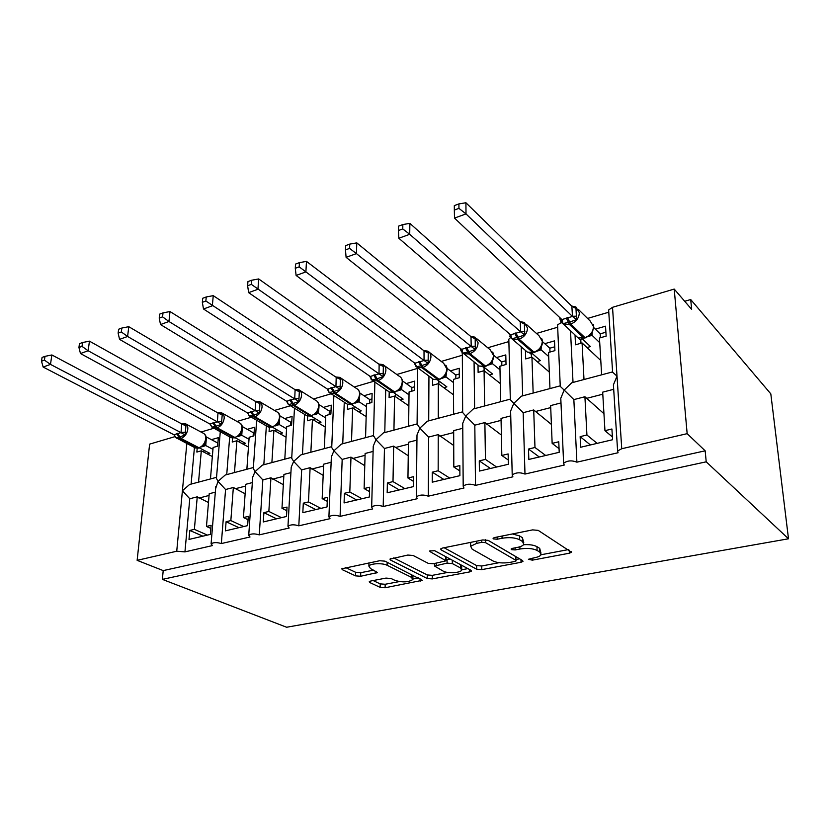 <?xml version="1.0" encoding="UTF-8"?>
<svg xmlns="http://www.w3.org/2000/svg" width="830" height="830" viewBox="0 0 830 830"><rect width="100%" height="100%" fill="white"/><g stroke="black" fill="none" stroke-linecap="round" stroke-linejoin="round"><path stroke-width="1.25" d="M541.036 554.762C540.195 556.069 538.027 557.065 534.53 557.76L528.409 559.285L532.341 560.157L569.349 553.216L571.486 552.24L538.193 530.37L532.611 529.882L494.441 537.581L493.051 538.245L493.373 538.898L497.222 539.23L502.067 538.255C509.34 537.114 515.202 537.612 519.642 539.77L522.506 541.523L523.803 544.356C522.952 545.684 520.794 546.711 517.318 547.416L512.525 548.35L511.124 549.004L511.415 549.616L515.171 549.927L519.954 549.004C527.112 547.914 532.829 548.391 537.093 550.446L539.832 552.126L541.036 554.762L568.301 549.616M370.771 581.021L369.257 581.726L369.848 582.567L380.14 587.37L385.11 587.754L422.346 580.336L384.995 561.153L379.704 560.727L341.732 568.799L342.385 569.722L355.52 575.864L360.645 576.269L377.494 572.544L370.512 568.571L368.883 566.143C369.993 563.414 382.609 562.813 387.112 565.272L411.421 577.317L412.842 579.527C408.557 582.297 402.623 582.598 395.059 580.429L391.055 578.5L385.981 578.095L370.771 581.021M608.753 311.644L608.639 309.964L612.53 307.308L674.209 289.079L691.649 309.362L690.705 299.537L770.811 393.856L788.5 538.784L706.216 461.822L705.168 450.815L687.157 433.665L621.743 448.729L617.613 450.949L618.08 452.744L576.892 462.175C571.735 460.162 567.315 460.526 563.622 463.264L564.203 465.08L524.985 474.055C519.912 472.146 515.648 472.467 512.214 475.009L512.899 476.825L475.507 485.374C470.506 483.568 466.398 483.849 463.192 486.204L463.98 488.019L428.301 496.184C423.373 494.462 419.399 494.701 416.39 496.9L417.293 498.706L383.201 506.508C378.345 504.868 374.506 505.076 371.674 507.12L372.68 508.915L340.082 516.374C335.299 514.818 331.575 514.994 328.908 516.903L330.008 518.677L298.81 525.826C294.09 524.342 290.469 524.487 287.969 526.272L289.162 528.025L259.261 534.873C254.613 533.451 251.096 533.586 248.73 535.257L250.017 536.989L221.34 543.557C216.755 542.198 213.341 542.312 211.09 543.878L212.47 545.58L184.945 551.888L176.738 551.224L137.137 560.343L149.618 444.133L175.068 436.611M788.5 538.784L286.609 627.241L162.358 579.371L706.216 461.822M476.659 569.214L481.805 569.629L521.022 562.284L522.983 561.381L522.589 560.572L488.268 540.403L482.78 539.936L442.421 548.07L440.626 548.941L441.135 549.875L476.659 569.214L476.617 565.572L481.753 565.987L499.141 562.699M469.645 571.912L432.295 578.915L427.243 578.51L390.525 560.043L389.944 559.119L407.81 555.052L413.153 555.498L428.197 563.331L433.436 563.757L446.052 560.821L430.054 551.639L429.681 550.985L434.692 550.705L470.973 570.283L471.43 571.092L469.645 571.912L469.624 569.556M202.862 536.17L189.811 530.443L189.001 539.427L210.364 534.406L211.111 525.328L206.463 526.438L209.212 493.736L215.323 492.159M189.811 530.443L194.376 529.343L197.25 496.828L189.78 498.747L184.945 551.888M210.862 528.42L206.463 526.438M208.475 502.534L197.25 496.828M207.396 535.101L194.376 529.343M220.272 431.808L216.454 478.433L218 481.379L215.613 488.663M253.389 467.529L225.221 475.019L218 481.379L225.573 489.513L221.34 543.557M229.692 436.922L226.735 474.615M216.537 477.333L189.572 484.513L182.403 490.769L189.78 498.747M194.438 447.474L191.108 484.108M238.967 527.673L226.092 521.728L225.387 530.868L247.641 525.629L248.284 516.395L243.439 517.557L245.805 484.284L252.351 482.593M226.092 521.728L230.844 520.586L233.344 487.501L225.573 489.513M248.056 519.736L243.439 517.557M245.13 493.777L233.344 487.501M243.698 526.552L230.844 520.586M256.636 420.322L253.316 468.566L255.059 471.606L252.725 477.094L252.579 479.325M291.766 457.309L262.332 465.142L255.059 471.606L262.84 479.885L259.261 534.873M266.357 425.894L263.826 464.748M276.577 518.823L263.899 512.639L263.297 521.946L286.495 516.478L287.024 507.078L281.972 508.292L283.922 474.449L290.925 472.644M263.899 512.639L268.847 511.446L270.943 477.8L262.84 479.885M286.817 510.72L281.972 508.292M283.331 484.72L270.943 477.8M281.495 517.661L268.847 511.446M294.474 408.246L291.714 458.285L293.664 461.428L291.216 467.217L291.091 469.604M331.772 446.654L300.989 454.85L293.664 461.428L301.674 469.863L298.81 525.826M304.527 414.336L302.462 454.456M315.753 509.599L303.303 503.167L302.826 512.639L327.03 506.943L327.435 497.367L322.165 498.633L323.659 464.188L331.139 462.258M303.303 503.167L308.47 501.932L310.119 467.684L301.674 469.863M327.269 501.351L322.165 498.633M323.171 475.362L310.119 467.684M320.888 508.385L308.47 501.932M333.857 395.516L331.73 447.577L333.919 450.804L331.357 456.925L331.253 459.478M373.51 435.553L341.306 444.123L333.919 450.804L342.178 459.405L340.082 516.374M344.274 402.228L342.749 443.739M356.62 499.982L344.419 493.29L344.077 502.928L369.36 496.983L369.62 487.231L364.121 488.559L365.117 453.481L373.106 451.427M344.419 493.29L349.814 491.993L350.986 457.133L342.178 459.405M369.506 491.599L364.121 488.559M364.764 465.703L350.986 457.133M361.973 498.716L349.814 491.993M373.51 435.615L375.949 439.724L373.241 446.198L373.168 448.916M417.096 423.943L383.377 432.928L375.949 439.724L384.446 448.49L383.201 506.508M385.711 389.488L384.788 432.544M399.272 489.939L387.371 482.967L387.174 492.781L413.61 486.567L413.714 476.638L407.955 478.018L408.412 442.307L416.94 440.108M387.371 482.967L393.005 481.608L393.648 446.115L384.446 448.49M413.662 481.473L407.955 478.018M408.236 455.753L393.648 446.115M404.874 488.621L393.005 481.608M417.096 423.974L419.845 428.145L416.992 435.003L416.961 437.887M462.32 352.698L462.663 412.52L462.642 411.825L427.315 421.225L419.845 428.145L428.622 437.088L428.301 496.184M428.944 376.073L428.705 420.852M443.843 479.45L432.274 472.177L432.233 482.178L459.893 475.673L459.83 465.557L453.813 467L453.668 430.625L462.767 428.28M432.274 472.177L438.167 470.755L438.24 434.609L428.622 437.088M459.862 470.942L453.813 467M453.73 445.523L438.24 434.609M449.694 478.07L438.167 470.755M462.663 412.52L465.755 416.038L462.735 423.31L462.756 426.34M510.45 337.654L508.821 339.211L510.336 399.749L510.243 399.147L473.266 408.993L465.755 416.038L474.812 425.168L475.507 485.374M474.075 361.88L474.615 408.63M462.227 352.875L462.237 354.151M490.468 468.473L479.273 460.878L479.398 471.077L508.375 464.261L508.136 453.948L501.828 455.463L501.03 418.393L510.74 415.892M479.273 460.878L485.446 459.395L484.876 422.574L474.812 425.168M508.282 460.007L501.828 455.463M501.393 435.055L484.876 422.574M496.589 467.031L485.446 459.395M510.336 399.749L513.812 403.359L510.616 411.078L510.647 414.118M561.412 322.424L557.573 324.924L560.26 386.386L560.105 385.877L521.365 396.19L513.812 403.359L523.17 412.686L524.985 474.055M521.219 346.826L522.672 395.837M508.821 339.211L508.863 340.611M539.272 456.988L528.503 449.051L528.824 459.447L559.213 452.298L558.766 441.778L552.147 443.365L550.643 405.59L560.987 402.924M528.503 449.051L534.976 447.495L533.711 409.958L523.17 412.686M559.057 448.667L552.147 443.365M551.39 424.41L533.711 409.958M545.684 455.473L534.976 447.495M560.26 386.386L564.172 390.079L560.789 398.276L560.831 401.305M613.64 388.43L613.412 384.85L617.012 376.146L612.384 371.964L571.766 382.775L564.172 390.079L573.852 399.604L576.892 462.175M570.511 330.745L573.022 382.443M557.573 324.924L557.646 326.46M198.546 482.126L201.306 450.815L196.855 452.07L197.187 448.325M210.457 478.952L213.103 447.474L217.636 446.187L218.342 437.669L211.422 439.661M213.767 428.28L201.026 432.025M234.475 472.561L236.882 440.73L232.244 442.048L232.556 438.064M246.873 469.261L249.156 437.254L253.876 435.916L254.478 427.263L247.278 429.338M251.272 417.262L237.007 421.453M271.887 462.601L273.9 430.241L269.076 431.61L269.356 427.326M284.804 459.166L286.682 426.63L291.589 425.23L292.087 416.432L284.597 418.59M290.376 405.766L274.471 410.445M310.866 452.226L312.454 419.326L307.432 420.748L307.66 416.089M324.333 448.636L325.765 415.55L330.89 414.097L331.263 405.154L323.451 407.406M331.16 393.783L313.522 398.971M351.515 441.404L352.636 407.945L347.397 409.429L347.583 404.303M365.563 437.659L366.528 404.002L371.861 402.488L372.11 393.399L363.965 395.744M373.749 381.271L354.254 386.998M393.939 430.106L394.561 396.066L389.094 397.612L389.208 391.936M408.619 426.205L409.055 391.957L414.627 390.38L414.73 381.126L406.233 383.574M417.625 368.375L396.792 374.496M438.271 418.31L438.333 383.668L432.617 385.286L432.648 378.926M453.605 414.222L453.471 379.372L459.301 377.723L459.249 368.302L450.368 370.865M462.248 355.261L441.249 361.434M484.627 405.974L484.077 370.699L478.111 372.39L478.018 365.169M500.677 401.699L499.919 366.217L506.02 364.484L505.792 354.908L496.506 357.585M508.883 341.566L487.76 347.77M533.151 393.057L531.947 357.139L525.691 358.913L525.432 350.53M549.968 388.575L548.526 352.449L554.917 350.634L554.502 340.881L544.771 343.682M557.677 327.217L536.481 333.452M590.431 444.942L580.139 436.642L580.668 447.246L612.571 439.734L611.907 429.006L604.956 430.677L602.673 392.154L613.692 389.312M580.139 436.642L586.924 435.013L584.911 396.74L573.852 399.604M612.405 436.954L604.956 430.677M603.95 413.703L584.911 396.74M597.154 443.365L586.924 435.013M583.998 379.518L582.069 342.946L575.522 344.792L575.034 334.998M601.636 374.818L599.447 338.018L606.149 336.119L605.527 326.19L595.338 329.126M608.784 312.205L587.567 318.44M162.358 579.371L163.209 570.604L137.137 560.343M163.209 570.604L705.168 450.815M201.306 450.815L212.345 456.51M236.882 440.73L248.461 447.017M273.9 430.241L286.07 437.213M312.454 419.326L325.267 427.087M352.636 407.945L366.165 416.639M394.561 396.066L408.879 405.891M438.333 383.668L453.533 394.841M484.077 370.699L500.293 383.553M531.947 357.139L549.304 372.068M582.069 342.946L600.785 360.521M674.209 289.079L687.157 433.665M684.698 301.28L690.705 299.537M580.824 340.425L577.815 337.592M531.345 354.389L529.644 352.926M484.077 367.763L482.925 366.839M540.984 553.164L539.708 548.35L539.832 552.126M523.554 544.719C529.447 544.376 533.918 545.03 536.968 546.659L539.708 548.35M523.761 542.654L522.402 537.674L522.506 541.523M512.442 533.949L519.538 535.91L522.402 537.674M444.112 547.727L476.617 565.572M516.063 559.503L519.621 558.829M514.735 561.485L516.104 560.862L515.814 560.292L485.581 542.664L481.753 542.332L476.742 543.339L470.662 546.254L472.177 549.18L493.124 561.028C497.409 562.968 502.99 563.435 509.848 562.408L514.735 561.485M516.094 560.53L515.721 556.577L515.814 560.292M487.874 540.206L515.721 556.577M470.662 542.374L470.641 544.075M467.892 568.612L461.864 569.754M447.681 572.441L432.316 575.346L432.295 578.915M393.669 557.905L427.263 574.941L432.316 575.346M446.052 560.364L446.115 556.868M443.282 571.185C447.567 573.665 460.526 572.939 461.719 570.127L460.453 567.917L452.309 563.56L447.08 563.134L434.526 566.029L443.282 571.185M461.708 568.986L461.615 565.23M450.856 559.43L447.069 559.451L447.08 563.134M446.052 559.648L447.069 559.451M412.852 578.489L412.977 575.117M368.831 562.916L368.945 563.591M345.664 567.596L355.634 572.285L360.739 572.69L373.728 570.127M373.168 580.564L380.213 583.884L385.172 584.268L399.282 581.602M412.998 579.008L418.631 577.939M571.87 306.218L465.91 202.759L466.014 213.912L454.498 218.083L561.889 319.581L572.472 316.438L571.87 306.218L575.906 306.996L576.549 319.643L569.681 322.019L570.677 324.053L584.963 337.623C590.379 335.548 593.222 331.813 593.471 326.449L590.14 320.951L578.479 309.517M458.938 208.372L458.907 203.91L454.311 205.601L454.332 210.063L458.938 208.372L466.014 213.912L572.368 316.355M600.412 337.748L600.173 333.847L593.637 327.466M590.057 335.175L592.112 332.643L592.008 335.258L588.221 336.586M599.727 342.697L592.008 335.258M586.986 347.552L590.462 346.577L581.965 338.547M600.173 333.847L605.9 332.218M580.969 343.257L580.772 339.377L582.37 338.931M567.492 317.527L569.681 322.019L562.937 323.659L561.246 320.764L562.149 319.924M591.925 335.175L591.136 333.712M561.889 319.581L562.937 323.659M572.472 316.438L576.549 319.643M454.332 210.063L454.498 218.083M465.91 202.759L458.907 203.91M520.223 321.791L409.864 223.363L409.719 234.299L398.825 238.251L510.543 334.822L520.618 331.824L520.223 321.791L524.332 322.507L524.716 334.926L518.086 337.219L519.092 339.19L534.032 352.159C539.21 350.156 541.969 346.525 542.301 341.255L539.002 335.714L526.428 324.447M402.768 228.935L402.841 224.557L398.493 226.165L398.41 230.532L402.768 228.935L409.719 234.299L520.524 331.741M549.989 352.034L549.834 348.195L542.488 341.649M541.253 346.815L541.056 349.804L537.197 351.152M548.692 356.516L541.056 349.804M537.083 361.558L540.403 360.625L531.594 353.009M549.834 348.195L554.751 346.795M531.439 357.284L531.314 353.476L531.926 353.3M515.855 332.872L518.086 337.219L511.747 338.744L510.118 335.911L510.907 335.31L511.747 338.744M524.28 322.497L527.517 328.058C527.143 333.411 524.342 337.125 519.092 339.19L517.889 339.543L532.839 352.501L534.603 352.325L538.929 349.824L541.036 347.21M540.973 349.721L539.988 348.361M510.543 334.822L511.373 337.167M520.618 331.824L524.716 334.926M398.41 230.532L398.825 238.251M409.864 223.363L402.841 224.557M470.994 336.638L356.786 242.879L356.423 253.607L346.1 257.341L461.594 349.347L471.201 346.494L470.994 336.638L475.165 337.291L475.31 349.492L468.898 351.713L469.925 353.622L485.436 366.03C490.385 364.1 493.072 360.552 493.477 355.385L490.229 349.804L476.825 338.754M349.596 248.409L349.752 244.113L345.633 245.628L345.467 249.913L349.596 248.409L356.423 253.607L471.098 346.411M501.849 365.667L501.766 361.901L493.674 355.25M492.719 360.303L492.439 363.685L488.517 365.044M499.992 369.807L492.439 363.685M489.41 374.932L492.584 374.04L483.496 366.798M501.766 361.901L505.927 360.718M466.626 347.49L468.898 351.713L462.933 353.134L461.366 350.364L462.009 349.876M470.672 336.378L474.864 337.136L478.101 342.769C477.665 348.019 474.936 351.64 469.925 353.622L468.774 353.964L484.295 366.352L486.038 366.175L490.146 363.799L492.294 361.112C494.047 357.668 494.161 354.649 492.626 352.076M492.346 363.613L491.173 362.337M461.594 349.347L462.933 353.134M471.201 346.494L475.31 349.492M345.467 249.913L346.1 257.341M356.786 242.879L349.752 244.113M484.118 370.74L484.066 367.254M424.016 350.81L306.467 261.377L305.897 271.898L296.113 275.446L414.876 363.218L424.057 360.49L424.016 350.81L428.228 351.412L428.156 363.384L421.951 365.542L422.989 367.4L439.018 379.269C443.76 377.422 446.364 373.957 446.841 368.883L443.666 363.281L429.504 352.47M299.194 266.855L299.433 262.643L295.522 264.085L295.283 268.287L299.194 266.855L423.943 360.417M455.826 378.708L455.815 375.004L447.028 368.323M446.353 373.116L445.99 376.945L442.027 378.314M453.491 382.568L445.99 376.945M443.843 387.714L446.872 386.863L437.524 379.953M455.815 375.004L459.281 374.019M419.658 361.434L421.951 365.542L416.338 366.87L414.834 364.152L415.342 363.779M423.632 350.519L427.782 351.152C429.836 352.211 430.895 354.088 430.946 356.807C430.438 361.953 427.792 365.49 422.989 367.4L421.889 367.721L437.929 379.58L439.651 379.414L443.562 377.142L445.741 374.392C447.526 370.74 447.536 367.649 445.783 365.127M445.897 376.872L444.558 375.689M414.876 363.218L416.338 366.87M424.057 360.49L428.156 363.384M295.283 268.287L296.113 275.446M306.467 261.377L299.433 262.643M438.863 384.062L438.873 380.949M379.134 364.349L258.68 278.942L257.943 289.265L248.637 292.637L370.242 376.467L379.009 373.863L379.134 364.349L383.387 364.899L383.118 376.664L377.111 378.75L378.158 380.565L394.624 391.936C399.178 390.152 401.71 386.77 402.249 381.779C402.218 379.071 401.181 377.204 399.157 376.177L384.332 365.625M251.345 284.368L251.656 280.239L247.942 281.609L247.631 285.738L251.345 284.368L378.905 373.791M411.794 391.179L411.836 387.548L402.446 380.887M402.031 385.276L401.575 389.633L397.58 391.003M409.014 394.831L401.575 389.633M400.226 399.946L403.131 399.137L393.555 392.528M411.836 387.548L414.668 386.739M374.787 374.766L377.111 378.75L371.819 379.995L370.751 377.048M378.698 364.048L382.827 364.557C384.861 365.574 385.888 367.462 385.898 370.211C385.327 375.274 382.755 378.719 378.158 380.565L377.111 380.866L393.586 392.237L399.012 389.893L401.232 387.081C403.027 383.252 402.955 380.119 401.025 377.671M401.481 389.561L399.977 388.45M370.242 376.467L371.819 379.995L369.599 376.021M379.009 373.863L383.118 376.664M247.631 285.738L248.637 292.637M258.68 278.942L251.656 280.239M395.537 396.73L395.588 393.939M336.202 377.297L213.248 295.646L212.345 305.782L203.495 308.988L327.549 389.135L335.943 386.645L336.202 377.297L340.487 377.795L340.041 389.363L334.22 391.387L335.279 393.15L352.148 404.065C356.506 402.343 358.975 399.033 359.566 394.136C359.577 391.387 358.57 389.519 356.568 388.533L341.151 378.262M205.871 301.02L206.245 296.964L202.707 298.271L202.333 302.317L205.871 301.02L335.828 386.573M369.609 403.131L369.713 399.552L359.774 392.953M359.608 396.761L359.058 401.772L355.033 403.152M366.445 406.607L359.058 401.772M358.436 411.67L361.226 410.892L351.432 404.563M369.713 399.552L371.964 398.908M336.16 377.276L340.487 377.795M331.876 387.506L334.22 391.387L329.23 392.549L328.109 389.737M335.735 376.986L339.833 377.38C341.856 378.366 342.852 380.254 342.821 383.035C342.199 388.004 339.678 391.376 335.279 393.15L334.272 393.441L351.152 404.345L356.381 402.104L358.633 399.22C360.428 395.246 360.282 392.082 358.197 389.737M358.954 401.699L357.325 400.662M327.549 389.135L329.23 392.549M335.943 386.645L340.041 389.363M202.333 302.317L203.495 308.988M213.248 295.646L206.245 296.964M354.005 408.817L354.088 406.285M295.107 389.695L169.994 311.541L168.957 321.49L160.522 324.551L286.682 401.264L294.723 398.877L295.107 389.695L299.423 390.142L298.81 401.513L293.166 403.484L294.235 405.196L311.447 415.674C315.628 414.014 318.046 410.777 318.679 405.963C318.73 403.193 317.755 401.326 315.774 400.382L299.838 390.38M162.587 316.873L163.012 312.889L159.651 314.124L159.215 318.098L162.587 316.873L168.957 321.49L294.608 398.815M329.178 414.585L329.323 411.068L318.896 404.552M318.959 407.457L318.315 413.402L314.269 414.782M325.661 417.926L318.315 413.402M318.378 422.916L321.044 422.159L311.053 416.089M329.323 411.068L331.035 410.58M295.034 389.644L299.423 390.142M290.801 399.707L293.166 403.484L288.456 404.573L287.284 401.886M294.619 389.395L298.696 389.664C300.688 390.619 301.653 392.497 301.581 395.308C300.906 400.195 298.458 403.484 294.235 405.196L293.27 405.486L310.493 415.955L315.545 413.797L317.817 410.85C319.602 406.752 319.394 403.577 317.185 401.346M318.212 413.34L316.458 412.365M286.682 401.264L288.456 404.573M294.723 398.877L298.81 401.513M159.215 318.098L160.522 324.551M169.994 311.541L163.012 312.889M314.176 420.364L314.28 418.05M255.733 401.575L128.775 326.688L127.602 336.472L119.562 339.377L247.527 412.894L255.235 410.601L255.733 401.575L260.07 401.979L259.313 413.164L253.824 415.073L254.903 416.743L272.416 426.817C276.442 425.209 278.797 422.045 279.482 417.314C279.565 414.512 278.631 412.655 276.67 411.742L260.278 402.031M121.346 331.969L121.823 328.058L118.617 329.24L118.13 333.141L121.346 331.969L127.602 336.472L255.111 410.539M290.376 425.583L290.573 422.117L279.783 415.757L279.254 424.555L275.187 425.935M286.558 428.799L279.254 424.555M279.928 433.696L282.49 432.98L272.323 427.139M290.573 422.117L291.787 421.775M255.63 401.502L260.07 401.979M251.459 411.389L253.824 415.073L249.384 416.089L248.16 413.516M255.318 401.253L259.282 401.45C261.243 402.363 262.176 404.241 262.062 407.074C261.346 411.867 258.96 415.093 254.903 416.743L253.98 417.013L271.503 427.077L276.39 425.002L278.849 421.65M278.693 422.003C280.384 417.127 280.177 414.025 278.081 412.707L277.977 412.593M279.15 424.493L277.272 423.591M247.527 412.894L249.384 416.089M255.235 410.601L259.313 413.164M118.13 333.141L119.562 339.377M128.775 326.688L121.823 328.058M275.933 431.413L276.068 429.286M217.979 412.967L89.443 341.151L88.156 350.758L80.479 353.538L209.969 424.037L217.367 421.848L217.979 412.967L222.326 413.33L221.434 424.327L216.101 426.195L217.18 427.813L234.963 437.503C238.833 435.947 241.125 432.845 241.852 428.197C241.976 425.385 241.074 423.539 239.154 422.657L222.357 413.236M82.004 346.369L82.533 342.531L79.462 343.662L78.933 347.49L82.004 346.369L88.156 350.758L217.242 421.785M253.119 436.134L253.358 432.731L242.391 426.599L241.758 435.262L237.681 436.642M249.01 439.257L241.758 435.262M243.003 444.06L245.473 443.365L235.139 437.742M253.358 432.731L254.115 432.513M217.844 412.884L222.326 413.33M213.715 422.605L216.101 426.195L211.909 427.139L210.644 424.67M217.501 412.697L221.496 412.749C223.426 413.641 224.318 415.508 224.173 418.351C223.405 423.061 221.081 426.226 217.18 427.813L216.288 428.073L234.081 437.752L238.812 435.76L241.26 432.44M241.146 432.7C242.754 427.907 242.599 424.908 240.679 423.715L240.202 423.29M241.644 435.2L239.663 434.36M209.969 424.037L211.909 427.139M217.367 421.848L221.434 424.327M78.933 347.49L80.479 353.538M89.443 341.151L82.533 342.531M239.196 441.985L239.341 440.025M181.739 423.891L51.875 354.96L50.485 364.401L43.15 367.057L173.927 434.744L181.023 432.627L181.739 423.891L186.096 424.223L185.069 435.045L179.892 436.86L180.971 438.448L198.982 447.764C202.707 446.27 204.958 443.23 205.716 438.655C205.871 435.833 205.01 433.997 203.111 433.136L185.972 424.006M44.426 360.127L44.996 356.35L42.071 357.429L41.5 361.206L44.426 360.127L50.485 364.401L180.899 432.575M217.304 446.281L217.585 442.93L206.473 437.026L205.736 445.554L201.659 446.914M212.947 449.321L205.736 445.554M207.51 454.01L209.876 453.346L199.407 447.93M181.573 423.808L186.096 424.223M177.506 433.364L179.892 436.86L175.929 437.742L175.151 436.331M181.334 423.684L185.235 423.611C187.124 424.462 187.974 426.319 187.798 429.172C186.999 433.81 184.727 436.902 180.971 438.448L180.12 438.697L198.142 448.013L202.728 446.094L205.155 442.805M205.083 442.971C206.701 439.039 206.587 436.144 204.751 434.308L204.024 433.654M205.622 445.492L203.547 444.704M173.927 434.744L175.929 437.742M181.023 432.627L185.069 435.045M41.5 361.206L43.15 367.057M51.875 354.96L44.996 356.35M203.879 452.143L204.035 450.327M532.279 558.175L532.341 560.157M497.18 537.031L497.222 539.23M515.119 547.841L515.171 549.927M186.833 443.552L176.738 551.224M612.53 307.308L621.743 448.729M602.788 394.198L586.343 398.431M550.726 407.592L535.205 411.587M501.071 420.364L486.411 424.14M453.678 432.555L439.817 436.124M408.391 444.206L395.267 447.577M365.065 455.348L352.636 458.544M323.576 466.014L311.8 469.043M283.819 476.244L272.645 479.118M245.68 486.058L235.077 488.787M209.067 495.469L198.993 498.062M536.968 546.659L537.093 550.446M519.891 546.763L519.954 549.004M519.538 535.91L519.642 539.77M502.026 536.055L502.067 538.255M569.214 550.197L569.349 553.216M441.135 548.495L441.135 549.875M520.95 559.607L521.022 562.284M481.753 565.987L481.805 569.629M485.54 539.759L485.581 542.664M481.732 540.143L481.753 542.332M476.711 541.16L476.742 543.339M427.263 574.941L427.243 578.51M390.557 558.642L390.525 560.043M445.544 556.567L445.554 559.939M430.065 550.674L430.054 551.639M460.432 564.597L460.453 567.917M452.298 560.209L452.309 563.56M436.248 563.207L436.248 565.23M411.452 574.35L411.421 577.317M387.174 562.242L387.112 565.272M375.99 571.216L375.938 573.271M360.739 572.69L360.645 576.269M355.634 572.285L355.52 575.864M342.437 568.311L342.385 569.722M420.727 578.977L420.717 581.083M385.172 584.268L385.11 587.754M380.213 583.884L380.14 587.37M369.879 581.27L369.848 582.567M575.844 306.996L579.34 312.64C579.06 318.087 576.176 321.895 570.677 324.053L569.401 324.426L583.708 337.986L585.503 337.81L590.047 335.185M566.226 317.911L569.401 324.426L563.383 324.032L560.489 320.837M575.325 335.279L577.753 337.561L585.42 337.841M592.018 335.196L591.541 333.515M562.201 320.027L562.605 321.833M576.279 308.594L571.86 306.28M576.663 316.189L572.358 316.251M514.642 333.224L517.889 339.543L512.411 339.231L509.786 336.607M525.255 350.302L527.413 352.148L534.52 352.356M541.067 349.741L540.548 347.998M524.581 324.105L520.213 321.864M524.809 331.564L520.503 331.647M465.474 347.832L468.774 353.964L463.783 353.715L461.439 351.578M477.447 364.567L479.346 366.072L485.944 366.206M492.449 363.623L491.879 361.818M475.3 338.879L470.983 336.71M475.383 346.203L471.087 346.328M418.559 361.766L421.889 367.721L417.334 367.524L415.27 365.802M431.745 378.127L433.405 379.362L439.547 379.445M446.011 376.882L445.388 375.015M428.259 352.989L423.995 350.882M428.218 360.189L423.933 360.324M373.739 375.077L377.111 380.866L372.94 380.721L371.124 379.32M387.994 391.055L389.446 392.061L395.173 392.092M401.596 389.571L400.921 387.631M383.315 366.466L379.113 364.422M383.159 373.542L378.885 373.697M330.869 387.807L334.272 393.441L330.454 393.327L328.877 392.206M346.089 403.39L347.355 404.2L352.709 404.21M359.079 401.71L358.363 399.718M340.342 379.362L336.181 377.37M340.072 386.313L335.818 386.49M289.846 399.998L293.27 405.486L289.753 405.393L288.394 404.501M288.384 404.48L287.605 402.509M305.897 415.176L306.996 415.84L312.028 415.809M318.336 413.34L317.589 411.307M299.194 391.698L295.086 389.758M298.831 398.535L294.598 398.732M250.536 411.67L253.98 417.013L249.571 416.224M267.333 426.444L273.008 426.942M279.274 424.493L278.475 422.418M259.769 403.525L255.713 401.637M259.313 410.248L255.101 410.456M212.833 422.864L216.288 428.073L212.304 427.45M230.294 437.244L235.564 437.618M241.779 435.2L240.949 433.094M221.963 414.865L217.958 413.029M221.423 421.474L217.232 421.702M176.645 433.613L180.12 438.697L176.5 438.188M194.677 447.598L199.605 447.878M205.757 445.492L204.886 443.365M185.671 425.749L181.708 423.954M185.049 432.254L180.888 432.492M374.88 382.049L373.49 436.393M417.635 367.742L417.085 424.721M608.639 309.964L612.613 372.369M560.789 398.276L563.622 463.264M613.412 384.85L617.613 450.949M510.616 411.078L512.214 475.009M462.735 423.31L463.192 486.204M416.992 435.003L416.39 496.9M373.241 446.198L371.674 507.12M331.357 456.925L328.908 516.903M291.216 467.217L287.969 526.272M252.725 477.094L248.73 535.257M215.779 486.588L211.09 543.878M571.465 551.722L571.486 552.24M470.62 542.447L470.662 546.254M434.536 563.549L434.526 566.029M368.966 562.896L368.883 566.143M584.164 338.194L577.753 337.561L563.383 324.032C561.236 322.86 560.032 320.722 559.783 317.631L559.783 317.589M571.704 306.052L575.574 306.851M592.112 332.643C593.865 327.767 594.176 324.997 593.035 324.323M508.852 333.349L512.411 339.231L527.413 352.148L533.327 352.698M519.974 321.573L524.124 322.413M541.025 347.21C542.747 343.983 542.955 341.078 541.658 338.484M460.287 348.299C460.692 350.851 461.854 352.657 463.783 353.715L479.346 366.072L484.803 366.528M462.538 351.785L462.082 350.011M413.921 362.513L417.334 367.524L433.405 379.362L438.458 379.756M415.934 365.75L415.467 364.038M371.819 379.995L389.446 392.061L394.136 392.393M371.435 379.092L370.948 377.432M329.199 392.507L347.355 404.2L351.713 404.49M327.196 388.907L329.157 392.455M328.888 391.885L328.369 390.245M288.435 404.521L306.996 415.84L311.074 416.079M286.589 401.212L288.332 404.428M249.291 415.986L268.277 426.994L272.095 427.201M247.662 412.987L248.554 414.253M211.858 427.066L231.114 437.69L234.693 437.867M210.322 424.306L211.1 425.52M175.773 437.586L195.392 447.961L198.764 448.117M174.487 435.19L175.597 437.369"/></g></svg>
